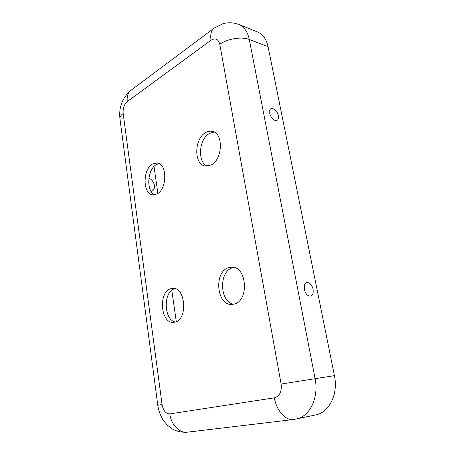 <?xml version="1.0" encoding="UTF-8"?>
<svg xmlns="http://www.w3.org/2000/svg" width="455" height="455" viewBox="0 0 455 455"><rect width="100%" height="100%" fill="white"/><g stroke="black" fill="none" stroke-linecap="round" stroke-linejoin="round"><path stroke-width="0.68" d="M269.741 113.329C270.697 116.963 272.5 119.341 275.15 120.461C277.743 120.876 278.813 119.301 278.346 115.729C277.431 110.178 270.964 105.975 269.809 110.264L269.741 113.329M214.089 132.047L209.442 133.446C198.789 139.025 197.208 162.344 207.241 166.138M205.637 132.587C194.04 138.684 193.705 164.71 205.285 166.035L211.075 164.983C222.785 159.642 223.672 133.008 212.24 131.37C210.051 130.892 207.85 131.296 205.637 132.587M313.097 289.369C313.597 294.817 311.999 296.927 308.297 295.71C306.34 294.436 305.026 292.32 304.355 289.357L304.793 284.284C306.607 280.269 312.13 283.704 313.097 289.369M233.756 304.196C219.742 302.33 218.565 271.931 232.204 267.893L233.864 267.449M228.313 267.762L231.925 267.176C246.866 266.505 249.312 300.545 234.399 304.025L231.805 304.44C216.614 305.515 213.64 272.164 228.313 267.762M151.128 191.453C153.636 190.747 154.74 188.751 154.438 185.469C153.733 181.932 151.873 179.498 148.87 178.172M154.717 194.78C145.981 191.418 147.215 169.323 156.372 164.596L159.165 163.584M156.924 193.995L152.795 194.837C142.603 194.234 142.523 169.197 152.624 163.965L157.339 162.97C167.44 163.766 167.15 189.394 156.924 193.995M174.919 288.624L174.356 288.806C162.987 292.093 163.789 320.041 175.414 322.038M175.272 322.077C187.898 319.188 185.6 287.31 172.991 288.356L170.506 288.8C158.107 292.446 160.717 323.647 173.486 322.39L175.272 322.077M154.012 166.49L157.874 193.403M171.797 290.279L176.307 321.679M274.359 397.841C279.654 396.254 281.912 391.664 281.127 384.06L219.788 44.317C227.284 38.726 241.73 36.36 249.3 39.483L268.075 46.683L334.425 375.648C338.435 393.928 329.266 412.526 315.634 414.937L293.475 419.527C285.575 420.801 276.441 410.592 274.359 397.841L169.812 413.891C171.12 424.794 179.492 433.387 187.369 432.17L293.475 419.527M268.075 46.683C266.408 39.153 262.893 34.25 257.536 31.969L238.807 24.479C233.54 22.471 228.2 22.238 222.791 23.768L214.225 28.045C211.2 30.314 210.142 34.364 211.052 40.199C215.403 37.623 218.315 38.999 219.788 44.317M211.052 40.199L127.281 101.55C124.175 104.366 122.804 108.347 123.163 113.505L162.065 404.489C163.265 410.7 165.847 413.834 169.812 413.891M162.065 404.489L157.777 405.286C158.579 410.598 160.37 415.534 163.163 420.096L167.036 424.862L171.871 428.69C176.671 431.442 181.841 432.603 187.369 432.17M123.163 113.505C120.746 115.286 119.676 117.077 119.966 118.891L157.777 405.274M127.281 101.55C126.689 96.341 127.963 92.558 131.097 90.209L213.839 28.335M281.127 384.06L334.425 375.648M238.807 24.479C244.159 26.76 247.651 31.759 249.3 39.483L315.087 378.554C319.086 397.488 309.798 416.683 296.08 419.095M119.927 118.573C118.749 107.312 122.338 97.962 130.687 90.511M304.793 284.284L304.645 284.602M269.809 110.264L269.718 110.571"/></g></svg>

